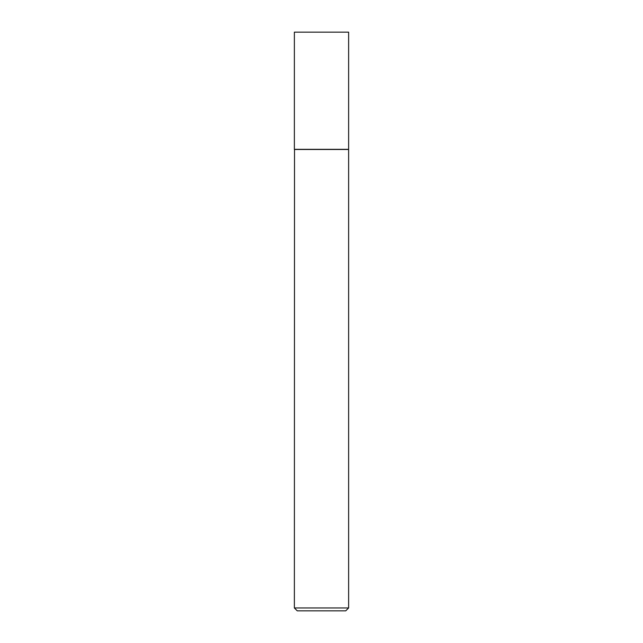 <?xml version="1.0" encoding="UTF-8"?>
<svg xmlns="http://www.w3.org/2000/svg" width="643" height="643" viewBox="0 0 643 643"><rect width="100%" height="100%" fill="white"/><g stroke="black" fill="none" stroke-linecap="round" stroke-linejoin="round"><path stroke-width="0.96" d="M348.627 32.15L294.373 32.15L294.373 149.337L348.627 149.337L348.627 32.15M294.518 149.337L294.373 607.957L348.627 607.957L348.627 149.481L294.373 149.481M348.627 607.957L345.733 610.85L297.267 610.85L294.373 607.957"/></g></svg>
